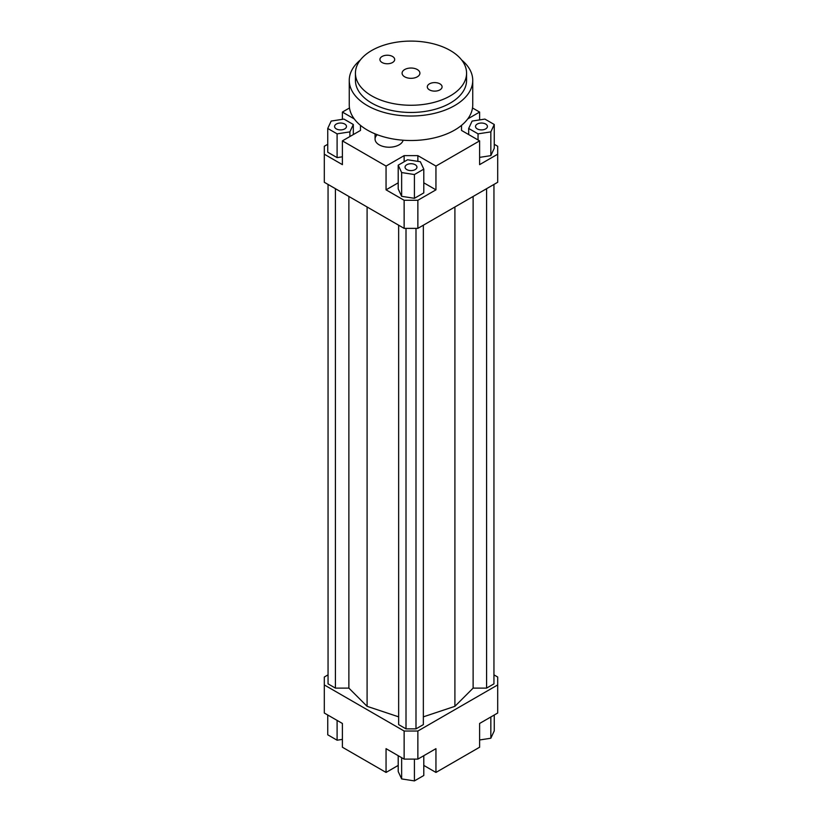 <?xml version="1.0" encoding="UTF-8"?>
<svg xmlns="http://www.w3.org/2000/svg" width="822" height="822" viewBox="0 0 822 822"><rect width="100%" height="100%" fill="white"/><g stroke="black" fill="none" stroke-linecap="round" stroke-linejoin="round"><path stroke-width="1.23" d="M403.14 140.223A14.108 8.148 180 0 1 393.635 146.799A14.108 8.148 180 0 1 379.189 144.836A14.108 8.148 180 0 1 375.058 139.072A14.108 8.148 180 0 1 377.247 134.716M494.258 144.292L497.69 146.275L497.69 182.279L417.864 228.372L417.864 200.28L404.136 200.28L404.136 228.372L417.864 228.372M497.69 154.197L479.606 164.636L479.606 140.87L435.948 166.075L435.948 189.841L417.864 200.28M479.606 157.382L490.837 155.635L494.258 148.258L494.258 124.492L484.898 119.087L472.116 121.07L468.684 128.448L468.684 134.572M404.136 200.28L386.052 189.841L386.052 166.075L342.394 140.87L342.394 164.636L324.31 154.197L324.31 182.279L404.136 228.372M324.31 154.197L324.31 146.275L327.742 144.292M360.488 130.431L360.488 125.355L360.488 130.431L342.394 140.87M327.742 128.448L337.102 133.852L349.884 131.88L353.316 124.492L343.956 119.087L331.163 121.07L327.742 128.448L327.742 152.214L337.102 157.619L342.394 156.797M342.394 119.324L342.394 112.069L354.261 118.913M417.864 161.369L417.864 155.635L404.136 155.635L404.136 161.759M435.948 189.841L423.792 182.823M398.208 182.823L386.052 189.841M414.422 198.308L423.792 192.903L423.792 169.137L420.361 161.749L407.578 159.776L398.208 165.181L398.208 188.947L401.639 196.324L414.422 198.308L414.422 174.541L423.792 169.137M386.052 166.075L404.136 155.635M461.512 130.431L461.512 125.355L461.512 130.431L479.606 140.87M398.208 765.416L386.052 772.433L342.394 747.229L342.394 723.463L324.31 713.023L324.31 677.02L328.05 674.862M493.95 674.862L497.69 677.02L497.69 684.942L417.864 731.025L404.136 731.025L324.31 684.942M328.05 184.447L328.05 683.863L335.417 688.106L348.877 688.106L367.095 706.324L398.649 716.846M423.351 716.846L454.905 706.324L473.123 688.106L486.583 688.106L493.95 683.863L493.95 184.447M398.649 225.197L398.649 724.624L406.006 728.867L415.994 728.867L423.351 724.624L423.351 225.197M404.136 731.025L404.136 759.117L417.864 759.117L417.864 731.025M417.864 759.117L435.948 748.667L435.948 772.433L479.606 747.229L479.606 723.463L497.69 713.023L497.69 684.942M386.052 772.433L386.052 748.667L404.136 759.117M435.948 772.433L423.792 765.416M472.506 107.97L479.606 112.069L479.606 119.909M479.606 739.975L490.837 738.238L494.258 730.85L494.258 715.006M490.837 738.238L490.837 716.979M423.792 755.695L423.792 775.495L414.422 780.9L414.422 759.117M414.422 780.9L401.639 778.917L398.208 771.539L398.208 755.695M401.639 778.917L401.639 757.668M342.394 739.389L337.102 740.211L327.742 734.806L327.742 715.006M337.102 740.211L337.102 720.411M477.263 124.04A5.949 3.442 180 0 1 483.747 123.3A5.949 3.442 180 0 1 487.425 126.475A5.949 3.442 180 0 1 481.476 129.907A5.949 3.442 180 0 1 475.517 126.475A5.949 3.442 180 0 1 477.263 124.04M415.213 164.729A5.949 3.442 180 0 1 416.949 167.154A5.949 3.442 180 0 1 411 170.596A5.949 3.442 180 0 1 405.051 167.154A5.949 3.442 180 0 1 408.719 163.979A5.949 3.442 180 0 1 415.213 164.729M344.737 128.9A5.949 3.442 180 0 1 338.253 129.65A5.949 3.442 180 0 1 334.575 126.475A5.949 3.442 180 0 1 340.524 123.033A5.949 3.442 180 0 1 346.483 126.475A5.949 3.442 180 0 1 344.737 128.9M468.684 128.448L478.044 133.852L478.044 139.976M478.044 133.852L490.837 131.88L490.837 155.635M490.837 131.88L494.258 124.492M467.739 118.913L479.606 112.069M398.208 165.181L401.639 172.558L401.639 196.324M401.639 172.558L414.422 174.541M417.864 155.635L435.948 166.075M337.102 133.852L337.102 157.619M349.884 131.88L349.884 136.544M353.316 124.492L353.316 134.572M342.394 112.069L349.494 107.97M335.417 688.106L335.417 188.69M348.877 688.106L348.877 196.468M367.095 706.324L367.095 206.98M473.123 688.106L473.123 196.468M454.905 706.324L454.905 206.98M486.583 688.106L486.583 188.69M406.006 728.867L406.006 228.372M415.994 728.867L415.994 228.372M404.701 76.816A8.908 5.148 180 0 1 402.092 73.179A8.908 5.148 180 0 1 411 68.031A8.908 5.148 180 0 1 419.908 73.179A8.908 5.148 180 0 1 414.411 77.936A8.908 5.148 180 0 1 404.701 76.816M429.474 89.875A7.388 4.264 180 0 1 427.306 86.865A7.388 4.264 180 0 1 434.694 82.601A7.388 4.264 180 0 1 442.082 86.865A7.388 4.264 180 0 1 437.53 90.8A7.388 4.264 180 0 1 429.474 89.875M382.076 62.513A7.388 4.264 180 0 1 379.918 59.503A7.388 4.264 180 0 1 387.306 55.228A7.388 4.264 180 0 1 394.694 59.503A7.388 4.264 180 0 1 390.131 63.438A7.388 4.264 180 0 1 382.076 62.513M355.433 73.179L355.433 80.381A55.567 32.079 0 0 0 371.708 103.069A55.567 32.079 0 0 0 432.259 110.025A55.567 32.079 0 0 0 466.567 80.381L466.567 73.179A55.567 32.079 0 0 0 411 41.1A55.567 32.079 0 0 0 355.433 73.179A55.567 32.079 0 0 0 371.708 95.866A55.567 32.079 0 0 0 432.259 102.822A55.567 32.079 0 0 0 466.567 73.179M461.676 60.016A61.742 35.644 180 0 1 472.742 80.381A61.742 35.644 180 0 1 434.622 113.313A61.742 35.644 180 0 1 367.342 105.586A61.742 35.644 180 0 1 349.258 80.381A61.742 35.644 180 0 1 360.324 60.016M472.742 80.381L472.742 104.867A61.742 35.644 180 0 1 434.622 137.798A61.742 35.644 180 0 1 367.342 130.071A61.742 35.644 180 0 1 349.258 104.867L349.258 80.381M375.058 139.072L375.058 133.852"/></g></svg>
